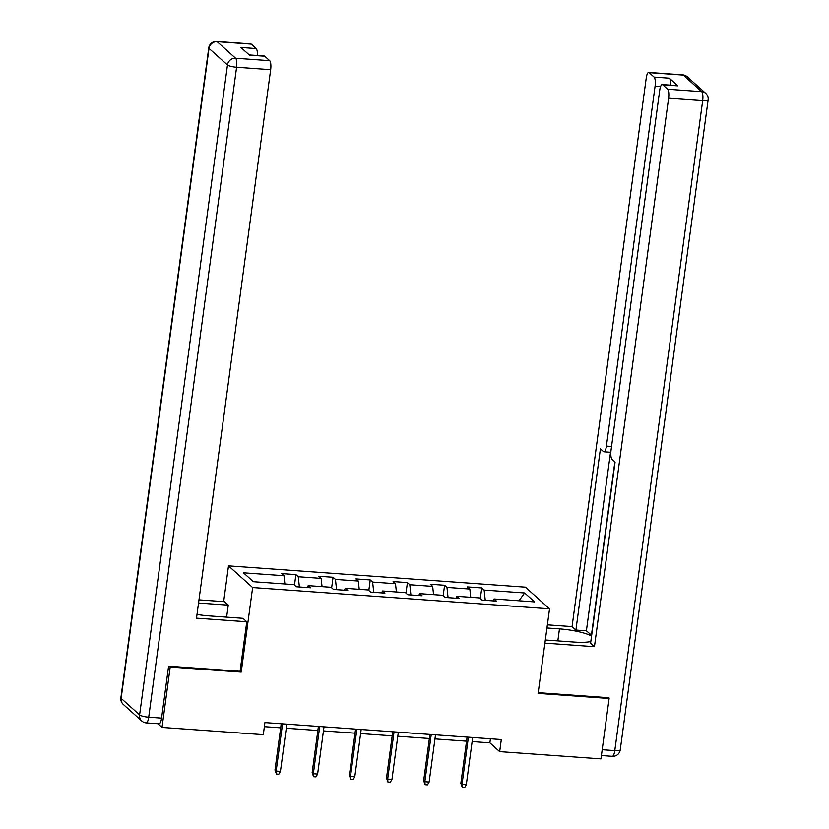 <?xml version="1.0" encoding="UTF-8"?>
<svg xmlns="http://www.w3.org/2000/svg" width="829" height="829" viewBox="0 0 829 829"><rect width="100%" height="100%" fill="white"/><g stroke="black" fill="none" stroke-linecap="round" stroke-linejoin="round"><path stroke-width="1.24" d="M223.664 601.616L228.493 565.865L525.399 587.16L549.544 608.828L252.638 587.543L228.493 565.865M524.643 592.973L484.136 590.072L481.763 587.937L467.463 586.911L469.846 589.046L446.966 587.409L444.582 585.264L430.292 584.238L432.665 586.383L409.795 584.746L407.412 582.6L393.112 581.575L395.495 583.72L372.625 582.072L370.242 579.937L355.942 578.911L358.325 581.046L335.455 579.409L333.071 577.274L318.771 576.248L321.155 578.383L298.274 576.746L295.901 574.601L281.601 573.585L283.984 575.72L243.477 572.818L253.394 581.72L293.901 584.621L296.274 586.756L310.574 587.782L308.191 585.647L331.072 587.284L333.455 589.429L347.745 590.455L345.372 588.31L368.242 589.958L370.625 592.093L384.925 593.118L382.542 590.984L405.412 592.621L407.795 594.756L422.096 595.782L419.712 593.647L442.582 595.284L444.966 597.419L459.266 598.445L456.883 596.31L479.763 597.947L482.136 600.092L496.436 601.118L494.053 598.973L534.56 601.885L524.643 592.973L518.985 600.766M472.136 741.572L489.887 742.846L499.68 751.634L501.307 739.551L264.928 722.598L263.301 734.681L162.028 727.416L170.194 667.013L241.208 672.101L252.638 587.543M307.186 587.543L308.191 585.647M298.274 576.746L299.393 586.984M321.155 578.383L322.046 586.642M344.356 590.207L345.372 588.31M335.455 579.409L336.564 589.647M358.325 581.046L359.226 589.305M381.527 592.87L382.542 590.984M372.625 582.072L373.734 592.31M395.495 583.72L396.397 591.968M418.697 595.543L419.712 593.647M409.795 584.746L410.904 594.984M432.665 586.383L433.567 594.642M455.867 598.206L456.883 596.31M446.966 587.409L448.074 597.647M469.846 589.046L470.737 597.305M493.048 600.87L494.053 598.973M484.136 590.072L485.255 600.31M549.544 608.828L538.104 693.396L609.118 698.484L608.237 697.697M609.118 698.484L600.952 758.887L499.68 751.634M169.313 666.226L170.194 667.013M157.924 723.738L162.028 727.416M264.378 726.67L280.679 727.841M286.274 728.245L317.859 730.504M323.445 730.909L355.03 733.178M360.625 733.572L392.2 735.841M397.796 736.235L429.37 738.504M434.966 738.908L466.54 741.167M283.984 575.72L284.875 583.979M490.436 738.774L489.887 742.846M481.763 587.937L480.333 598.465M444.582 585.264L443.163 595.802M407.412 582.6L405.992 593.139M370.242 579.937L368.822 590.466M333.071 577.274L331.641 587.802M295.901 574.601L294.471 585.139M241.208 672.101L240.109 671.117M467.1 737.095L460.841 783.353L462.012 784.4L468.395 737.188M466.302 784.711L464.665 787.55L462.281 787.384L462.012 784.4L466.302 784.711L472.685 737.499M462.281 787.384L460.841 783.353M546.953 627.978L559.471 628.879A28.031 5.803 7.7 0 1 591.564 636.019M545.327 639.998L574.145 642.06A28.031 5.803 7.7 0 0 590.818 641.522M544.902 643.138L594.434 646.693L590.59 643.242L615.087 462.022L612.02 459.276A7.471 2.124 -85.9 0 1 611.046 450.261L659.718 90.257A7.471 2.124 -85.9 0 1 662.216 84.558L677.469 85.646A7.471 2.124 94.1 0 1 677.904 85.853L669.366 78.185A7.471 2.124 94.1 0 1 670.537 85.149M591.657 635.335L586.393 630.807L575.906 630.061L572.062 626.6L646.216 78.123A7.471 2.124 -85.9 0 1 648.713 72.424A7.471 2.124 -85.9 0 1 649.159 72.641L654.112 77.087L669.366 78.185M547.378 624.838L572.062 626.6M594.434 646.693L668.599 98.216A7.471 2.124 -85.9 0 0 667.614 89.211L662.661 84.765A7.471 2.124 -85.9 0 0 662.216 84.558M660.609 86.485L655.086 86.092L606.413 446.106A7.471 2.124 -85.9 0 1 603.926 451.805A7.471 2.124 -85.9 0 1 603.481 451.598L600.414 448.841L575.906 630.061M655.086 86.092A7.471 2.124 -85.9 0 0 654.112 77.087M608.88 698.277L608.952 697.749L538.208 692.671M614.869 461.836L591.419 635.325M610.527 452.282L586.393 630.807M197.001 614.444A28.031 5.803 7.7 0 0 209.095 615.885L242.928 618.31L246.783 621.771L196.504 618.165L270.658 69.688L236.586 67.242L148.712 717.199L161.572 718.121L168.598 666.174L240.089 671.293L246.783 621.771M198.556 603.004L228.255 605.129L224.4 601.678L198.981 599.854M226.628 617.139L228.255 605.129M251.218 44.103L217.146 41.657A7.471 2.124 -85.9 0 0 216.701 41.45L250.772 43.896A7.471 2.124 94.1 0 1 251.218 44.103L256.182 48.559A7.471 2.124 94.1 0 1 257.353 55.522M249.26 54.942L264.275 56.02A7.471 2.124 94.1 0 1 264.72 56.227L269.684 60.683A7.471 2.124 94.1 0 1 270.658 69.688M256.182 48.559L240.928 47.46L249.477 55.139L264.72 56.227M161.572 718.121A7.471 2.124 94.1 0 1 159.085 723.821L146.215 722.898A7.471 2.124 -85.9 0 0 148.712 717.199A7.471 1.544 -172.3 0 1 139.604 714.93L227.478 64.973L209.012 48.393L121.138 698.35L139.604 714.93A7.471 6.995 -48.1 0 0 141.759 721.002A7.471 7.471 0 0 0 146.215 722.898M429.919 734.432L423.671 780.68L424.842 781.737L431.225 734.525M429.132 782.048L427.495 784.887L425.111 784.711L424.842 781.737L429.132 782.048L435.515 734.836M425.111 784.711L423.671 780.68M392.749 731.769L386.501 778.016L387.671 779.073L394.055 731.862M391.962 779.384L390.324 782.224L387.941 782.048L387.671 779.073L391.962 779.384L398.345 732.162M387.941 782.048L386.501 778.016M355.579 729.095L349.33 775.353L350.501 776.41L356.884 729.188M354.791 776.711L353.154 779.55L350.771 779.384L350.501 776.41L354.791 776.711L361.175 729.499M350.771 779.384L349.33 775.353M318.409 726.432L312.15 772.69L313.331 773.737L319.714 726.525M317.621 774.048L315.973 776.887L313.59 776.721L313.331 773.737L317.621 774.048L324.004 726.836M313.59 776.721L312.15 772.69M281.238 723.769L274.979 770.027L276.15 771.074L282.544 723.862M280.44 771.384L278.803 774.224L276.42 774.048L276.15 771.074L280.44 771.384L286.824 724.173M276.42 774.048L274.979 770.027M677.904 85.853L662.661 84.765M667.614 89.211L701.697 91.656L683.231 75.076L649.159 72.641M602.186 749.717L614.797 750.618L702.671 100.661L668.599 98.216M606.413 446.106L611.564 446.479M557.844 640.89L559.471 628.879M701.697 91.656A7.471 2.124 94.1 0 1 702.671 100.661A7.471 1.544 -172.3 0 0 708.121 99.905A7.471 7.471 0 0 0 705.707 93.345A7.471 6.995 131.9 0 0 701.697 91.656M683.231 75.076A7.471 6.995 -48.1 0 1 687.241 76.765A7.471 7.471 0 0 0 682.785 74.869A7.471 2.124 94.1 0 1 683.231 75.076M708.121 99.905L620.247 749.862A7.471 1.544 -172.3 0 1 614.797 750.618A7.471 2.124 94.1 0 1 612.299 756.317L601.398 755.54M216.701 41.45A7.471 7.471 0 0 0 208.753 47.906A7.471 1.544 -172.3 0 0 209.012 48.393A7.471 6.995 -48.1 0 1 217.146 41.657L235.612 58.237L269.684 60.683M235.612 58.237A7.471 6.995 131.9 0 0 227.478 64.973A7.471 1.544 -172.3 0 0 236.586 67.242A7.471 2.124 -85.9 0 0 235.612 58.237M123.293 704.422A7.471 6.995 131.9 0 1 121.138 698.35A7.471 1.544 -172.3 0 1 120.879 697.863A7.471 7.471 0 0 0 123.293 704.422L141.759 721.002M705.707 93.345L687.241 76.765M682.785 74.869L648.713 72.424M612.299 756.317A7.471 7.471 0 0 0 620.247 749.862M603.926 451.805L610.849 452.302M208.753 47.906L120.879 697.863"/></g></svg>
